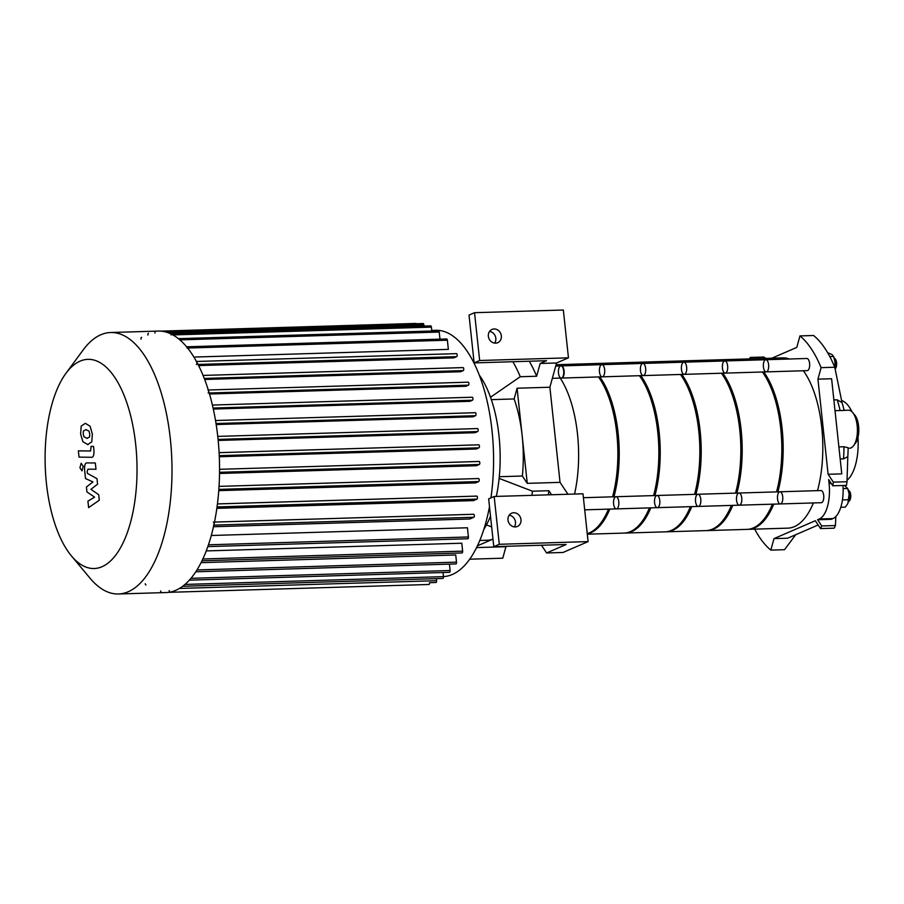 <?xml version="1.0" encoding="UTF-8"?>
<svg xmlns="http://www.w3.org/2000/svg" width="904" height="904" viewBox="0 0 904 904"><rect width="100%" height="100%" fill="white"/><g stroke="black" fill="none" stroke-linecap="round" stroke-linejoin="round"><path stroke-width="1.36" d="M854.63 444.056A15.967 7.006 -91.7 0 0 858.8 428.903A15.967 7.006 -91.7 0 0 853.726 414.032M840.178 458.983L843.511 458.882L847.805 456.701A72.749 31.9 -91.7 0 0 848.133 447.762L843.963 446.757L838.889 446.904M835.014 410.653L844.155 410.461M848.133 448.248L849.647 448.203A19.007 8.339 -91.7 0 0 857.173 425.682A19.007 8.339 -91.7 0 0 848.494 410.201L843.183 410.359M754.704 529.145A114.062 50.014 -91.7 0 0 770.829 550.118L774.005 538.614L815.306 520.727L820.549 528.58A114.062 50.014 -91.7 0 0 821.747 525.947L817.6 519.732L819.306 518.998A30.42 13.334 -91.7 0 0 829.092 483.493L828.674 479.572L832.81 485.787A114.062 50.014 -91.7 0 0 833.341 482.137L828.109 474.284L817.939 379.149L821.103 367.657A114.062 50.014 -91.7 0 0 799.95 335.915L796.786 347.407L771.835 358.21M751.179 358.843L750.241 357.442A114.062 50.014 -91.7 0 0 749.574 358.888M828.109 474.284L841.771 473.877L836.686 426.304L831.601 378.742L817.939 379.149M844.121 410.326A72.749 31.9 -91.7 0 0 842.019 402.585L837.194 399.817L833.861 399.918M765.835 358.391L763.903 357.035L750.241 357.442M842.019 402.585L834.765 367.239A114.062 50.014 -91.7 0 0 833.544 364.357A114.062 50.014 -91.7 0 0 815.25 336.909A114.062 50.014 -91.7 0 0 813.623 335.497L799.95 335.915M770.829 550.118L784.502 549.7L795.712 534.716M774.005 538.614L787.666 538.208L818.154 524.998M821.103 367.657L834.765 367.239M832.81 485.787L846.472 485.38A114.062 50.014 -91.7 0 0 847.003 481.73L847.805 456.701M820.549 528.58L834.211 528.173A114.062 50.014 -91.7 0 0 835.409 525.54L835.85 516.512M821.747 525.947L835.409 525.54M817.6 519.732L831.262 519.325L832.968 518.58A30.42 13.334 -91.7 0 0 842.969 485.482M833.341 482.137L847.003 481.73M847.071 480.25A41.29 18.103 -91.7 0 0 857.975 437.446M851.93 411.738A41.29 18.103 -91.7 0 0 841.624 400.506M827.635 352.696L831.996 354.526L833.601 356.436L835.002 362.018A9.887 4.339 -91.7 0 0 834.279 358.447A9.887 4.339 -91.7 0 0 834.222 358.266M834.867 367.702A9.887 4.339 -91.7 0 0 835.002 362.018L834.799 367.657M829.793 356.549L833.601 356.436M834.787 358.413L835.33 359.057A5.322 2.339 88.3 0 1 836.663 363.668A5.322 2.339 88.3 0 1 835.612 368.346L835.138 368.99A6.079 2.667 88.3 0 0 836.313 363.634A6.079 2.667 88.3 0 0 834.787 358.413A6.079 2.667 88.3 0 0 834.087 357.826M840.788 507.28L845.296 507.144L847.907 503.404L849.116 494.081A9.887 4.339 88.3 0 1 848.72 501.087A9.887 4.339 88.3 0 1 848.675 501.234M848.336 490.33A9.887 4.339 88.3 0 1 848.393 490.51A9.887 4.339 88.3 0 1 849.116 494.081L847.715 488.499L844.325 485.437M842.584 499.912L848.912 499.72M843.116 488.646L847.715 488.499M848.551 501.731A6.079 2.667 -91.7 0 0 849.229 501.098L849.726 500.409A5.322 2.339 -91.7 0 0 850.777 495.731A5.322 2.339 -91.7 0 0 849.444 491.121L848.901 490.476A6.079 2.667 -91.7 0 0 848.201 489.889M849.229 501.098A6.079 2.667 -91.7 0 0 850.427 495.742A6.079 2.667 -91.7 0 0 848.901 490.476M508.003 520.037A7.221 6.396 -113.4 0 1 511.619 513.212A7.221 6.396 -113.4 0 1 520.365 517.303A7.221 6.396 -113.4 0 1 517.359 526.467A7.221 6.396 -113.4 0 1 508.003 520.037M514.274 526.885A7.221 6.396 66.6 0 0 514.851 519.687A7.221 6.396 66.6 0 0 509.201 515.19M541.462 545.236L546.615 552.966L566.186 544.49L493.776 546.671L499.29 544.287L494.172 496.477L488.657 498.861L493.776 546.671M546.615 552.966L563.011 552.468L588.097 541.609L582.99 493.799L494.172 496.477M499.302 476.713L522.365 476.024L527.258 483.357L560.039 482.374L549.881 387.24L517.088 388.223L514.127 398.958L491.335 399.647M560.039 482.374L567.961 494.251M488.363 336.265A7.221 6.396 -113.4 0 1 491.979 329.44A7.221 6.396 -113.4 0 1 500.726 333.519A7.221 6.396 -113.4 0 1 497.72 342.695A7.221 6.396 -113.4 0 1 488.363 336.265M494.635 343.113A7.221 6.396 66.6 0 0 495.211 335.915A7.221 6.396 66.6 0 0 489.561 331.406M529.247 361.238A114.062 50.014 -91.7 0 1 536.648 376.233L540.163 363.476L546.547 360.707L474.137 362.899L469.018 315.089L474.532 312.694L479.651 360.504L474.137 362.899M474.532 312.694L563.339 310.015L568.458 357.826L556.559 362.979L549.881 387.24M540.163 363.476L556.559 362.979M568.458 357.826L479.651 360.504M588.097 541.609L499.29 544.287M551.564 494.748L548.886 490.725L532.49 491.211A114.062 50.014 88.3 0 1 531.891 495.335M548.287 494.838A114.062 50.014 -91.7 0 0 548.886 490.725M491.663 526.896L486.454 524.908M532.49 491.211L499.132 478.419M536.648 376.233L520.252 376.731L490.499 397.24M476.577 547.587L505.935 546.705L502.771 558.197L469.978 559.192A114.062 50.014 88.3 0 1 469.82 559.056M517.088 388.223L527.258 483.357M505.935 546.705L506.929 546.276M492.962 539.112L477.425 545.835M512.851 361.724A114.062 50.014 88.3 0 1 520.252 376.731M522.365 476.024A88.208 38.68 -91.7 0 0 522.173 435.796A88.208 38.68 -91.7 0 0 514.127 398.958M479.798 540.479L487.199 540.253A88.208 38.68 -91.7 0 0 492.962 539.089M560.243 378.098A88.208 38.68 88.3 0 1 574.56 494.047M555.711 366.063L561.305 365.894A6.079 2.667 88.3 0 1 564.085 370.843A6.079 2.667 88.3 0 1 561.678 378.053L552.333 378.335M71.439 555.926L90.038 578.21A130.797 57.347 -91.7 0 0 118.503 593.984L166.042 592.549A130.797 57.347 -91.7 0 0 214.191 523.495A130.797 57.347 -91.7 0 0 208.508 390.709A130.797 57.347 -91.7 0 0 158.155 331.079L110.616 332.514A130.797 57.347 -91.7 0 0 100.83 334.751A130.797 57.347 -91.7 0 0 83.145 349.972L65.935 373.329A104.638 45.878 -91.7 0 0 45.2 465.334A104.638 45.878 -91.7 0 0 71.439 555.926A104.638 45.878 -91.7 0 0 136.798 480.126A104.638 45.878 -91.7 0 0 80.072 361.159A104.638 45.878 -91.7 0 0 65.935 373.329M118.503 593.984A130.797 57.347 -91.7 0 0 171.873 461.515A130.797 57.347 -91.7 0 0 110.616 332.514M213.559 525.111A1.525 0.667 -91.7 0 0 214.067 523.472A1.525 0.667 -91.7 0 0 213.355 522.105M208.135 393.025A1.525 0.667 -91.7 0 0 208.632 391.375A1.525 0.667 -91.7 0 0 207.931 390.008M196.394 364.493A1.525 0.667 -91.7 0 0 196.902 362.854A1.525 0.667 -91.7 0 0 196.191 361.487M187.105 348.04A1.525 0.667 -91.7 0 0 186.416 346.808M171.116 334.966A1.525 0.667 -91.7 0 0 170.427 333.723M155.567 331.293A1.525 0.667 -91.7 0 0 154.968 333.09M148.482 333.293A1.525 0.667 -91.7 0 0 147.883 335.09M141.623 337.328A1.525 0.667 -91.7 0 0 141.013 339.136M145.262 583.724A1.525 0.667 -91.7 0 0 145.962 584.967M160.641 591.001A1.525 0.667 -91.7 0 0 161.33 592.244M436.383 578.639L436.598 580.684A1.525 0.667 88.3 0 1 435.999 582.481L429.513 582.684A1.525 0.667 -91.7 0 1 428.914 584.481L168.652 592.335A1.525 0.667 -91.7 0 0 169.24 590.538M443.457 576.571A123.193 54.014 -91.7 0 0 489.493 506.602M490.928 497.878A123.193 54.014 -91.7 0 0 435.739 330.31L431.739 330.435M187.591 348.029L447.378 340.198L448.361 349.385L193.885 357.069M456.463 353.633L196.439 361.476L456.351 353.656A1.525 0.667 88.3 0 1 456.463 353.633A1.525 0.667 88.3 0 1 457.175 355.001A1.525 0.667 88.3 0 1 456.667 356.651L453.831 357.882L198.586 365.578M463.029 367.589L203.061 375.431L462.916 367.623A1.525 0.667 88.3 0 1 463.029 367.589A1.525 0.667 88.3 0 1 463.741 368.968A1.525 0.667 88.3 0 1 463.232 370.606L460.599 371.747L204.654 379.465M468.204 382.166L208.293 389.997L468.091 382.189A1.525 0.667 88.3 0 1 468.204 382.166A1.525 0.667 88.3 0 1 468.905 383.533A1.525 0.667 88.3 0 1 468.408 385.172L465.865 386.279L209.502 394.008M472.25 397.218L212.395 405.048L472.137 397.24A1.525 0.667 88.3 0 1 472.25 397.218A1.525 0.667 88.3 0 1 472.95 398.585A1.525 0.667 88.3 0 1 472.453 400.223L469.944 401.319L213.31 409.06M475.312 412.687L215.525 420.529L475.199 412.721A1.525 0.667 88.3 0 1 475.312 412.687A1.525 0.667 88.3 0 1 476.024 414.055A1.525 0.667 88.3 0 1 475.515 415.704L472.984 416.8L216.18 424.552M477.47 428.564L217.762 436.395L477.357 428.586A1.525 0.667 88.3 0 1 477.47 428.564A1.525 0.667 88.3 0 1 478.182 429.931A1.525 0.667 88.3 0 1 477.674 431.57L475.075 432.7L218.18 440.451M219.254 455.661L478.95 447.83L476.25 449.005L219.299 456.746M219.536 472.306L479.323 464.475L476.453 465.718L219.525 473.47M218.847 489.38L478.702 481.549L475.606 482.894L218.757 490.635M217.039 506.941L476.973 499.098L473.526 500.601L216.847 508.342M213.841 525.111L473.832 517.269L469.843 518.998L213.48 526.727M211.287 535.496L467.424 527.766L468.408 536.965A1.525 0.667 88.3 0 1 467.809 538.761L207.841 546.604M206.259 550.92L461.786 543.214L462.633 551.146A1.525 0.667 88.3 0 1 462.023 552.954L201.999 560.796M201.072 562.661L455.74 554.977L456.509 562.13A1.525 0.667 88.3 0 1 455.898 563.926L195.818 571.769M449.424 564.119L450.102 570.514A1.525 0.667 88.3 0 1 449.503 572.311L189.377 580.165M443.016 572.503L443.468 576.639A1.525 0.667 88.3 0 1 442.858 578.447L182.687 586.289M478.95 447.83A1.525 0.667 -91.7 0 0 479.448 446.18A1.525 0.667 -91.7 0 0 478.747 444.813A1.525 0.667 -91.7 0 0 478.634 444.836L219.107 452.667M479.323 464.475A1.525 0.667 -91.7 0 0 479.821 462.825A1.525 0.667 -91.7 0 0 479.109 461.458A1.525 0.667 -91.7 0 0 478.996 461.492L219.559 469.312L479.109 461.458M478.702 481.549A1.525 0.667 -91.7 0 0 479.21 479.9A1.525 0.667 -91.7 0 0 478.498 478.532A1.525 0.667 -91.7 0 0 478.385 478.555L219.05 486.375L478.498 478.532M476.973 499.098A1.525 0.667 -91.7 0 0 477.47 497.46A1.525 0.667 -91.7 0 0 476.758 496.093A1.525 0.667 -91.7 0 0 476.645 496.115L217.435 503.935M473.832 517.269A1.525 0.667 -91.7 0 0 474.34 515.619A1.525 0.667 -91.7 0 0 473.628 514.252A1.525 0.667 -91.7 0 0 473.515 514.274L214.474 522.094M416.258 323.734A1.525 0.667 -91.7 0 0 415.84 323.44L160.776 331.135M423.987 326.084L423.84 324.773A1.525 0.667 -91.7 0 0 423.151 323.53L162.901 331.384M431.807 331.011L431.389 327.112A1.525 0.667 -91.7 0 0 430.699 325.881L170.494 333.723M439.977 339.158L439.208 332.05A1.525 0.667 -91.7 0 0 438.519 330.807L178.37 338.661M447.378 340.198A1.525 0.667 -91.7 0 0 446.689 338.955L186.586 346.797M483.866 529.326A91.553 40.138 -91.7 0 0 490.51 516.105M496.319 496.409A91.553 40.138 -91.7 0 0 479.21 375.036M87.1 462.904C85.179 462.758 84.355 465.198 84.626 470.238L85.518 478.566L92.954 481.934L86.422 487.019L86.953 491.934L94.581 497.155L87.925 501.121L88.626 507.607L99.293 500.217L98.705 494.714L90.942 489.346L97.575 484.171L96.988 478.668L87.383 473.357L87.168 471.402L87.959 469.187L95.982 469.255L95.315 462.972L87.044 462.904M86.942 438.372L89.586 436.96L89.778 434.056L88.954 431.106L86.004 429.615L83.383 431.027L83.191 433.965L84.015 436.881L87.36 438.372M87.609 444.655L91.779 441.864L92.355 434.101L90.106 426.236L85.338 423.321L81.19 426.123L80.614 433.931L82.863 441.74L88.038 444.655M91.428 457.288C93.349 457.458 94.174 455.017 93.914 449.989L93.541 446.406L91.112 446.373L90.581 451.006L78.354 450.836L79.032 457.119L91.507 457.288M83.236 466.34L81.168 463.243L79.925 467.775L81.993 470.882L83.236 466.34M766.208 371.883L807.193 370.64A6.079 2.667 88.3 0 0 807.645 370.538A6.079 2.667 88.3 0 0 809.645 363.962A6.079 2.667 88.3 0 0 806.82 358.481L765.835 359.724A6.079 2.667 88.3 0 1 768.66 365.193A6.079 2.667 88.3 0 1 766.66 371.781A6.079 2.667 88.3 0 1 766.208 371.883A6.079 2.667 88.3 0 1 763.349 365.883A6.079 2.667 88.3 0 1 765.835 359.724A6.079 2.667 88.3 0 1 768.66 365.193A6.079 2.667 88.3 0 1 766.66 371.781A6.079 2.667 88.3 0 1 766.208 371.883L725.211 373.115A6.079 2.667 88.3 0 1 722.364 367.114A6.079 2.667 88.3 0 1 724.85 360.956A6.079 2.667 88.3 0 1 727.675 366.436A6.079 2.667 88.3 0 1 725.675 373.013A6.079 2.667 88.3 0 1 725.211 373.115L684.226 374.358A6.079 2.667 88.3 0 1 681.379 368.357A6.079 2.667 88.3 0 1 683.865 362.188A6.079 2.667 88.3 0 1 686.69 367.668A6.079 2.667 88.3 0 1 684.678 374.245A6.079 2.667 88.3 0 1 684.226 374.358L643.241 375.589A6.079 2.667 88.3 0 1 640.394 369.589A6.079 2.667 88.3 0 1 642.868 363.431A6.079 2.667 88.3 0 1 645.693 368.911A6.079 2.667 88.3 0 1 643.693 375.488A6.079 2.667 88.3 0 1 643.241 375.589L602.256 376.832A6.079 2.667 88.3 0 1 599.397 370.832A6.079 2.667 88.3 0 1 601.883 364.662A6.079 2.667 88.3 0 1 604.708 370.143A6.079 2.667 88.3 0 1 602.708 376.719A6.079 2.667 88.3 0 1 602.256 376.832L561.26 378.064A6.079 2.667 88.3 0 1 558.412 372.064A6.079 2.667 88.3 0 1 560.898 365.905A6.079 2.667 88.3 0 1 563.723 371.374A6.079 2.667 88.3 0 1 561.723 377.962A6.079 2.667 88.3 0 1 561.26 378.064M777.542 498.985A6.079 2.667 88.3 0 1 779.949 491.787A6.079 2.667 88.3 0 1 782.796 497.788A6.079 2.667 88.3 0 1 780.321 503.946A6.079 2.667 88.3 0 1 777.542 498.985M780.321 503.946A6.079 2.667 88.3 0 0 782.796 497.788A6.079 2.667 88.3 0 0 779.949 491.787L820.934 490.544A6.079 2.667 88.3 0 1 823.793 496.545A6.079 2.667 88.3 0 1 821.307 502.703L739.325 505.178A6.079 2.667 88.3 0 1 736.545 500.228A6.079 2.667 88.3 0 1 738.963 493.019A6.079 2.667 88.3 0 1 741.811 499.019A6.079 2.667 88.3 0 1 739.325 505.178L698.34 506.421A6.079 2.667 88.3 0 1 695.56 501.46A6.079 2.667 88.3 0 1 697.978 494.251A6.079 2.667 88.3 0 1 700.826 500.251A6.079 2.667 88.3 0 1 698.34 506.421L657.355 507.652A6.079 2.667 88.3 0 1 654.575 502.692A6.079 2.667 88.3 0 1 656.982 495.494A6.079 2.667 88.3 0 1 659.841 501.494A6.079 2.667 88.3 0 1 657.355 507.652L616.37 508.895A6.079 2.667 88.3 0 1 613.59 503.935A6.079 2.667 88.3 0 1 615.997 496.725A6.079 2.667 88.3 0 1 618.844 502.726A6.079 2.667 88.3 0 1 616.37 508.895L584.696 509.845M747.653 529.348A85.168 37.346 -91.7 0 0 748.342 529.337A85.168 37.346 -91.7 0 0 773.767 504.138M777.892 491.844A85.168 37.346 -91.7 0 0 763.767 371.951M749.8 360.199A85.168 37.346 -91.7 0 0 743.201 359.08A85.168 37.346 -91.7 0 0 742.523 359.114M748.342 529.337L787.96 528.139A85.168 37.346 -91.7 0 0 813.385 502.952M817.521 490.646A85.168 37.346 -91.7 0 0 803.396 370.764M789.418 359.012A85.168 37.346 -91.7 0 0 782.83 357.882L743.201 359.08M765.36 517.325A83.643 36.68 -91.7 0 0 772.807 504.172M777.078 491.866A83.643 36.68 -91.7 0 0 762.513 371.996M706.668 530.58A85.168 37.346 -91.7 0 0 707.357 530.58A85.168 37.346 -91.7 0 0 732.771 505.381M736.907 493.087A85.168 37.346 -91.7 0 0 722.782 373.194M708.815 361.442A85.168 37.346 -91.7 0 0 702.216 360.312A85.168 37.346 -91.7 0 0 701.538 360.346M707.357 530.58L746.975 529.382A85.168 37.346 -91.7 0 0 772.4 504.183M776.525 491.889A85.168 37.346 -91.7 0 0 762.4 371.996M748.433 360.244A85.168 37.346 -91.7 0 0 741.834 359.125L702.216 360.312M724.364 518.557A83.643 36.68 -91.7 0 0 731.811 505.404M736.093 493.109A83.643 36.68 -91.7 0 0 721.516 373.228M765.835 359.724L724.85 360.956A6.079 2.667 88.3 0 1 727.675 366.436A6.079 2.667 88.3 0 1 725.675 373.013A6.079 2.667 88.3 0 1 725.211 373.115M779.949 491.787L738.963 493.019A6.079 2.667 88.3 0 1 741.811 499.019A6.079 2.667 88.3 0 1 739.325 505.178M665.683 531.812A85.168 37.346 -91.7 0 0 666.361 531.812A85.168 37.346 -91.7 0 0 691.786 506.613M695.922 494.318A85.168 37.346 -91.7 0 0 681.797 374.425M667.83 362.673A85.168 37.346 -91.7 0 0 661.231 361.555A85.168 37.346 -91.7 0 0 660.541 361.589M666.361 531.812L705.99 530.614A85.168 37.346 -91.7 0 0 731.415 505.415M735.54 493.121A85.168 37.346 -91.7 0 0 721.415 373.228M707.448 361.487A85.168 37.346 -91.7 0 0 700.849 360.357L661.231 361.555M683.379 519.789A83.643 36.68 -91.7 0 0 690.825 506.647M695.108 494.341A83.643 36.68 -91.7 0 0 680.531 374.471M724.85 360.956L683.865 362.188A6.079 2.667 88.3 0 1 686.69 367.668A6.079 2.667 88.3 0 1 684.678 374.245A6.079 2.667 88.3 0 1 684.226 374.358M738.963 493.019L697.978 494.251A6.079 2.667 88.3 0 1 700.826 500.251A6.079 2.667 88.3 0 1 698.34 506.421M624.698 533.055A85.168 37.346 -91.7 0 0 625.376 533.044A85.168 37.346 -91.7 0 0 650.801 507.856M654.925 495.55A85.168 37.346 -91.7 0 0 640.812 375.668M626.834 363.916A85.168 37.346 -91.7 0 0 620.246 362.786A85.168 37.346 -91.7 0 0 619.556 362.82M625.376 533.044L664.994 531.857A85.168 37.346 -91.7 0 0 690.419 506.658M694.554 494.364A85.168 37.346 -91.7 0 0 680.429 374.471M666.463 362.719A85.168 37.346 -91.7 0 0 659.864 361.589L620.246 362.786M642.394 521.032A83.643 36.68 -91.7 0 0 649.84 507.878M654.112 495.584A83.643 36.68 -91.7 0 0 639.546 375.702M683.865 362.188L642.868 363.431A6.079 2.667 88.3 0 1 645.693 368.911A6.079 2.667 88.3 0 1 643.693 375.488A6.079 2.667 88.3 0 1 643.241 375.589M697.978 494.251L656.982 495.494A6.079 2.667 88.3 0 1 659.841 501.494A6.079 2.667 88.3 0 1 657.355 507.652M587.272 533.936A85.168 37.346 -91.7 0 0 609.816 509.088M613.94 496.793A85.168 37.346 -91.7 0 0 599.815 376.9M585.848 365.148A85.168 37.346 -91.7 0 0 579.249 364.018A85.168 37.346 -91.7 0 0 578.571 364.063M587.306 534.196L624.009 533.089A85.168 37.346 -91.7 0 0 649.434 507.89M653.569 495.595A85.168 37.346 -91.7 0 0 639.444 375.702M625.466 363.95A85.168 37.346 -91.7 0 0 618.878 362.832L579.249 364.018M601.409 522.263A83.643 36.68 -91.7 0 0 608.855 509.121M613.127 496.816A83.643 36.68 -91.7 0 0 598.561 376.934M642.868 363.431L601.883 364.662A6.079 2.667 88.3 0 1 604.708 370.143A6.079 2.667 88.3 0 1 602.708 376.719A6.079 2.667 88.3 0 1 602.256 376.832M656.982 495.494L615.997 496.725A6.079 2.667 88.3 0 1 618.844 502.726A6.079 2.667 88.3 0 1 616.37 508.895M587.238 533.642A85.168 37.346 -91.7 0 0 608.448 509.133M612.573 496.827A85.168 37.346 -91.7 0 0 598.448 376.945M584.481 365.193A85.168 37.346 -91.7 0 0 577.882 364.063L556.073 364.719M840.087 410.495A76.049 33.346 -91.7 0 0 837.194 399.817M843.511 458.882A76.049 33.346 -91.7 0 0 843.963 446.757M829.092 483.493L831.239 483.425M819.306 518.998L832.968 518.58M198.021 364.448L456.667 356.651M204.259 378.426L463.232 370.606M209.208 392.991L468.408 385.172M213.084 408.054L472.453 400.223M216.022 423.535L475.515 415.704M208.451 544.807L468.408 536.965M202.846 558.988L462.633 551.146M196.982 569.949L456.509 562.13M190.97 578.323L450.102 570.514M184.992 584.436L443.468 576.639M179.478 588.436L436.598 580.684M179.828 339.87L439.208 332.05M172.833 334.921L431.389 327.112M167.432 332.502L423.84 324.773M218.079 439.4L477.674 431.57M214.485 522.071L473.628 514.252M217.446 503.912L476.758 496.093M219.107 452.644L478.747 444.813M601.883 364.662L560.898 365.905M615.997 496.725L583.408 497.708"/></g></svg>
